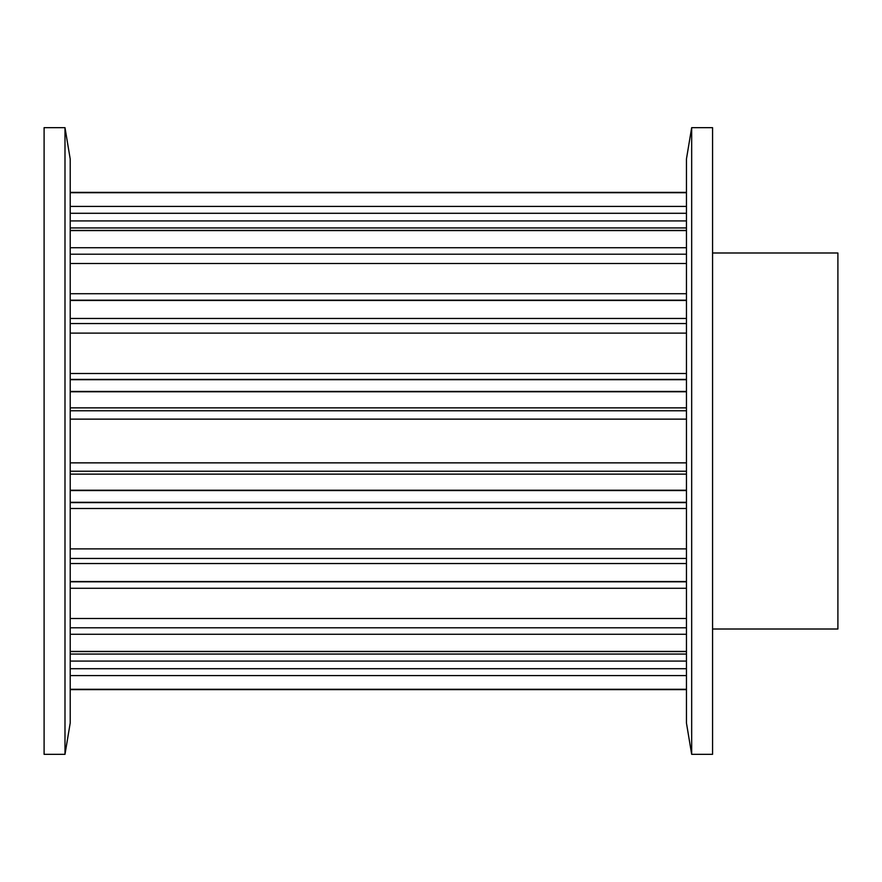 <?xml version="1.0" encoding="UTF-8"?>
<svg xmlns="http://www.w3.org/2000/svg" width="882" height="882" viewBox="0 0 882 882"><rect width="100%" height="100%" fill="white"/><g stroke="black" fill="none" stroke-linecap="round" stroke-linejoin="round"><path stroke-width="1.32" d="M44.1 127.658L44.1 754.342L64.992 754.342L64.992 127.658L44.1 127.658M64.992 127.658L70.207 158.992L70.207 723.008L64.992 754.342M712.568 252.991L837.9 252.991L837.9 629.009L712.568 629.009M691.675 754.342L712.568 754.342L712.568 127.658L691.675 127.658L691.675 754.342L686.45 723.008L686.45 158.992L691.675 127.658M70.207 689.349L686.45 689.349M70.207 689.283L686.45 689.283M70.207 651.6L686.45 651.6M70.207 661.081L686.45 661.081M70.207 668.71L686.45 668.71M70.207 675.579L686.45 675.579M70.207 651.423L686.45 651.423M70.207 581.8L686.45 581.8M70.207 618.503L686.45 618.503M70.207 627.797L686.45 627.797M70.207 634.268L686.45 634.268M70.207 581.525L686.45 581.525M70.207 490.557L686.45 490.557M70.207 502.299L686.45 502.299M70.207 502.608L686.45 502.608M70.207 508.495L686.45 508.495M70.207 548.891L686.45 548.891M70.207 558.449L686.45 558.449M70.207 563.532L686.45 563.532M70.207 490.227L686.45 490.227M70.207 391.773L686.45 391.773M70.207 407.87L686.45 407.87M70.207 410.769L686.45 410.769M70.207 419.137L686.45 419.137M70.207 462.863L686.45 462.863M70.207 471.231L686.45 471.231M70.207 474.13L686.45 474.13M70.207 391.443L686.45 391.443M70.207 300.475L686.45 300.475M70.207 318.468L686.45 318.468M70.207 323.551L686.45 323.551M70.207 333.109L686.45 333.109M70.207 373.505L686.45 373.505M70.207 379.392L686.45 379.392M70.207 379.701L686.45 379.701M70.207 300.2L686.45 300.2M70.207 230.577L686.45 230.577M70.207 247.732L686.45 247.732M70.207 254.203L686.45 254.203M70.207 263.498L686.45 263.498M70.207 230.4L686.45 230.4M70.207 192.717L686.45 192.717M70.207 206.421L686.45 206.421M70.207 213.29L686.45 213.29M70.207 220.919L686.45 220.919M70.207 192.651L686.45 192.651M70.207 689.625L686.45 689.625M70.207 654.058L686.45 654.058M70.207 588.283L686.45 588.283M70.207 293.717L686.45 293.717M70.207 227.942L686.45 227.942M70.207 192.375L686.45 192.375"/></g></svg>
